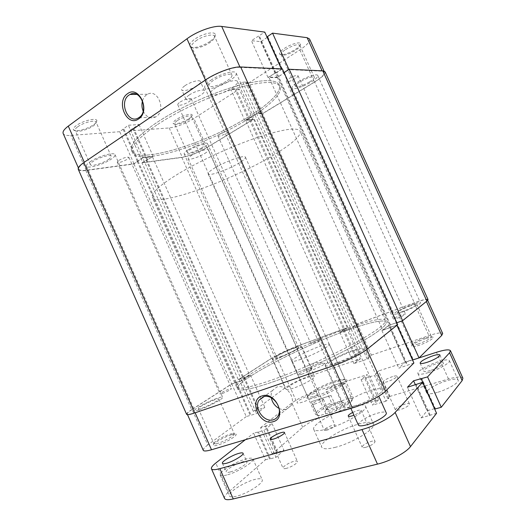 <?xml version="1.0" encoding="UTF-8"?>
<svg xmlns="http://www.w3.org/2000/svg" width="526" height="526" viewBox="0 0 526 526"><rect width="100%" height="100%" fill="white"/><g stroke="black" fill="none" stroke-linecap="round" stroke-linejoin="round"><path stroke-width="0.39" stroke-dasharray="2.63 1.97" d="M326.62 409.392L326.061 409.938C321.945 414.14 338.455 408.82 343.011 404.435C344.352 403.159 344.28 402.502 342.794 402.456C339.579 402.324 329.657 406.578 326.62 409.392M341.413 403.567C338.277 406.605 326.514 411.069 326.238 409.346L327.133 407.906C329.776 405.461 338.448 401.739 341.243 401.851L342.229 402.193L341.413 403.567M323.878 364.4C320.571 367.03 308.907 371.685 308.841 370.416L310.031 369.101C314.088 366.543 318.421 364.603 323.03 363.282L324.805 363.275L323.878 364.4M156.768 125.024C138.285 137.759 130.178 146.964 132.447 152.639C138.581 166.328 207.494 144.571 248.772 118.692C269.43 106.101 282.988 93.135 280.029 86.619C276.551 80.491 261.461 81.195 234.76 88.73C209.046 96.495 177.315 111.288 156.768 125.024C177.315 111.288 209.046 96.495 234.76 88.73C261.461 81.195 276.551 80.491 280.029 86.619C282.988 93.135 269.43 106.101 248.772 118.692C207.494 144.571 138.581 166.328 132.447 152.639C130.178 146.964 138.285 137.759 156.768 125.024M178.452 173.698C159.463 185.382 150.745 193.252 152.303 197.322C156.682 207.066 224.714 183.094 266.846 158.97C287.9 147.168 302.226 135.846 300.109 131.204C297.46 126.917 282.995 129.074 256.727 137.687C231.381 146.359 199.525 161.041 178.452 173.698M215.423 167.538C210.236 170.621 207.803 172.745 208.118 173.902C208.75 176.447 226.732 170.246 237.686 163.829C243.104 160.673 245.688 158.464 245.438 157.208C245.116 154.585 226.535 160.91 215.423 167.538M350.842 396.637L344.984 383.566C342.794 383.027 339.947 383.322 336.449 384.434L325.765 389.727L331.511 402.581C320.913 407.689 315.561 411.582 315.462 414.271L317.25 415.06L311.28 401.686L331.005 395.493L337.094 409.103C344.412 405.645 349.409 402.535 352.091 399.76L353.084 397.439L350.842 396.637L349.422 398.399L333.911 403.153L331.511 402.581M349.422 398.399C352.617 398.221 353.308 399.195 351.493 401.331C348.626 404.257 343.346 407.453 335.647 410.911L319.427 415.678C312.641 415.888 321.498 408.465 333.911 403.153M337.094 409.103L335.647 410.911M319.709 415.672L317.25 415.06M344.984 383.566L325.765 389.727M331.005 395.493L311.28 401.686M210.446 41.094C213.878 38.582 215.529 36.452 215.397 34.703C215.298 30.738 201.938 33.703 194.278 39.503C190.28 42.547 188.821 44.894 189.893 46.531C191.812 49.332 203.569 46.176 210.446 41.094M195.784 40.975C202.286 36.07 213.641 33.289 214.529 36.294L214.641 36.656C214.759 38.207 213.28 40.108 210.209 42.35C204.055 46.893 193.529 49.727 191.839 47.228L191.635 46.906C191.129 45.414 192.509 43.434 195.784 40.975M93.819 124.563C95.929 123.031 96.942 121.749 96.85 120.724C96.929 117.383 82.615 120.724 76.198 125.635C73.739 127.483 72.851 128.903 73.548 129.896C75.126 132.374 87.947 128.955 93.819 124.563M77.697 126.786C83.193 122.604 95.436 119.553 96.067 122.137L96.133 122.38C96.219 123.288 95.318 124.432 93.431 125.799C88.177 129.725 76.697 132.795 75.31 130.586L75.179 130.369C74.85 129.475 75.691 128.285 77.697 126.786M295.369 49.437C298.86 47.103 300.589 45.249 300.556 43.875C300.51 41.357 290.931 44 284.474 48.366C280.542 51.055 278.925 53.021 279.635 54.25C282.528 55.493 287.768 53.889 295.369 49.437M285.579 49.556C292.837 45.328 297.604 43.921 299.879 45.328L299.938 45.525C299.971 46.748 298.426 48.399 295.296 50.483C288.498 54.461 283.81 55.901 281.232 54.796L281.127 54.625C280.805 53.474 282.284 51.785 285.579 49.556M188.755 118.797C191.096 117.245 192.24 116.022 192.187 115.122C192.233 112.88 181.996 115.7 176.348 119.547C173.711 121.335 172.653 122.643 173.172 123.465C174.191 125.116 183.535 122.295 188.755 118.797M177.479 120.526C182.344 117.226 191.162 114.675 191.576 116.41L191.622 116.555C191.668 117.357 190.649 118.442 188.551 119.829C183.876 122.959 175.52 125.484 174.625 124.011L174.547 123.88C174.297 123.123 175.276 122.006 177.479 120.526M309.498 81.938C312.904 79.807 314.502 78.236 314.292 77.237C312.174 76.185 307.447 77.697 300.116 81.786C296.776 83.91 295.217 85.449 295.454 86.409C297.578 87.454 302.259 85.962 309.498 81.938M227.363 80.57C230.796 78.229 232.328 76.415 231.953 75.113C231.289 72.601 220.072 75.724 213.431 80.34C210.084 82.661 208.612 84.443 209.006 85.685C209.789 88.184 220.769 85.081 227.363 80.57M201.221 148.187C203.509 146.767 204.561 145.728 204.384 145.071C204.095 143.618 195.363 146.373 190.412 149.509C188.176 150.916 187.157 151.942 187.341 152.573C187.703 154.013 196.303 151.278 201.221 148.187M108.389 159.542C110.513 158.109 111.446 157.011 111.19 156.242C110.743 154.072 98.651 157.484 93.036 161.423C90.985 162.83 90.091 163.902 90.354 164.645C90.926 166.801 102.813 163.395 108.389 159.542M143.184 111.144C146.333 117.226 150.489 119.165 155.663 116.963L156.189 116.634C166.44 110.486 157.82 88.289 147.497 94.266L146.491 94.877C144.597 96.258 143.263 98.263 142.493 100.893M248.055 117.107C206.817 143.052 137.865 164.723 131.664 150.877C129.363 145.137 137.45 135.879 155.913 123.104C176.44 109.329 208.165 94.529 233.892 86.803C260.607 79.308 275.723 78.663 279.24 84.864C282.232 91.452 268.701 104.483 248.055 117.107C206.817 143.052 137.865 164.723 131.664 150.877C129.363 145.137 137.45 135.879 155.913 123.104C176.44 109.329 208.165 94.529 233.892 86.803C260.607 79.308 275.723 78.663 279.24 84.864C282.232 91.452 268.701 104.483 248.055 117.107M185.014 85.666C190.313 81.892 199.768 79.354 200.347 81.497C200.662 82.529 199.538 83.936 196.961 85.731C191.694 89.433 182.404 91.958 181.74 89.821C181.411 88.828 182.502 87.447 185.014 85.666M189.196 95.028C194.521 91.307 203.95 88.697 204.482 90.748C204.785 91.728 203.641 93.102 201.05 94.864C195.757 98.513 186.493 101.11 185.875 99.072C185.566 98.125 186.671 96.777 189.196 95.028M239.922 66.953L240.099 67.354L281.528 69.274L281.357 68.899M309.544 39.009C310.143 41.567 306.921 45.19 299.879 49.878L249.008 82.812L262.776 113.458L314.397 82.023C321.55 77.559 324.923 74.265 324.516 72.128L322.116 70.826M252.921 119.461L239.291 89.104L193.916 118.481C185.205 123.755 176.966 126.911 169.208 127.949L128.706 131.027L142.73 162.567L182.259 157.215C189.86 155.808 198.072 152.566 206.882 147.497L252.921 119.461L244.866 120.546L256.734 113.274L260.732 113.044L259.765 113.636L262.776 113.458M281.528 69.274L267.977 77.453L277.064 77.69L289.011 69.623L322.267 71.168M240.099 67.354C232.801 66.802 215.824 73.075 205.528 80.208L205.423 79.972M84.285 162.271L205.528 80.208M84.377 162.481C80.182 165.388 78.361 167.597 78.92 169.109C79.61 170.398 82.043 170.772 86.218 170.227L133.966 163.757L142.783 157.668L153.165 156.36L142.73 162.567M239.291 89.104L231.039 89.729L242.729 82.102L246.852 82.155L245.905 82.773L249.008 82.812M133.966 163.757L119.731 131.71L128.364 125.241L139.009 124.537L128.706 131.027M119.731 131.71L70.826 135.432C66.546 135.728 63.994 135.09 63.173 133.505M267.162 37.392L260.85 41.685L251.415 40.66L264.782 32.106M267.123 36.827L267.865 36.919L267.326 37.28M146.866 159.937L132.782 128.259M147.694 159.832L133.63 128.199M153.165 156.36L139.009 124.537M142.783 157.668L128.364 125.241M137.273 161.199L122.946 128.962M138.128 161.088L123.827 128.896M259.765 113.636L245.905 82.773M260.732 113.044L246.852 82.155M256.734 113.274L242.729 82.102M244.866 120.546L231.039 89.729M248.923 120.25L235.221 89.716M249.87 119.678L236.148 89.111M275.946 72.851L259.285 35.88M275.203 72.825L258.516 35.781M267.977 77.453L251.415 40.66M277.064 77.69L260.85 41.685M284.198 73.16L267.865 36.919M283.481 73.134L281.581 68.906M231.374 434.785C225.503 436.521 215.93 441.603 213.727 444.187C212.313 445.936 213.622 446.252 217.665 445.121C226.857 442.511 240.744 433.444 234.78 434.062L231.374 434.785M217.863 443.319C215.476 444.023 214.135 444.115 213.845 443.609L214.345 442.511C217.961 439.348 223.221 436.547 230.125 434.114L233.169 433.463L234.287 433.779C235.372 435.055 224.457 441.432 217.863 443.319M425.876 338.514C419.222 340.901 414.541 343.248 411.825 345.562C410.477 347.311 412.7 347.278 418.499 345.477C427.296 342.636 436.626 336.831 432.129 337.067L425.876 338.514M418.38 343.945C414.593 345.174 412.469 345.49 412.009 344.905L412.417 344.05C414.843 341.992 419.031 339.895 424.982 337.751L430.564 336.449L431.498 336.745C430.682 338.599 426.31 340.999 418.38 343.945M335.943 381.698C325.528 385.019 311.28 392.363 307.815 396.262C305.258 399.451 308.407 399.747 317.244 397.15C333.78 392.12 354.156 378.996 344.76 379.739C342.728 379.798 339.796 380.449 335.943 381.698M317.283 395.467C311.471 397.255 308.223 397.617 307.546 396.551L308.4 394.684C311.648 391.042 325.094 384.118 334.904 380.975C338.527 379.805 341.295 379.187 343.195 379.121L345.148 379.726C346.956 381.843 329.756 391.64 317.283 395.467M293.048 388.287C288.866 389.641 286.552 389.976 286.105 389.293C284.993 387.774 298.176 380.502 307.368 377.484C311.675 376.064 314.081 375.695 314.601 376.386C315.876 377.793 302.397 385.282 293.048 388.287M294.146 347.883C285.079 351.171 271.758 358.088 272.639 359.1C272.994 359.56 275.223 359.054 279.339 357.568C288.544 354.274 302.174 347.16 301.122 346.253C300.714 345.792 298.387 346.338 294.146 347.883M354.485 405.908C347.988 407.768 344.306 408.005 343.452 406.624C341.696 403.81 358.101 394.23 370.863 390.45C377.576 388.444 381.449 388.149 382.461 389.562C384.48 392.179 367.549 402.173 354.485 405.908M352.907 350.434C340.375 354.695 323.74 363.696 325.088 365.603C325.745 366.537 329.263 365.945 335.634 363.821C348.442 359.567 365.623 350.191 363.999 348.462C363.196 347.522 359.501 348.179 352.907 350.434M214.884 399.74C208.493 401.884 197.592 407.762 198.381 408.676C198.598 409.031 199.887 408.807 202.234 408.018C208.704 405.868 219.763 399.872 218.869 399.03C218.625 398.675 217.297 398.912 214.884 399.74M410.53 305.744C402.784 308.795 398.419 311.07 397.419 312.556C397.794 312.95 399.852 312.47 403.58 311.136C411.431 308.045 415.849 305.751 416.829 304.265C416.414 303.877 414.317 304.37 410.53 305.744M279.056 408.413C281.666 409.708 284.185 409.997 286.611 409.281L291.161 405.539C296.263 397.498 285.276 383.559 276.722 387.09L272.501 390.489C271.271 392.58 270.87 395.013 271.304 397.781M343.498 329.769C366.214 321.34 383.822 317.04 385.328 320.433C386.222 324.023 374.466 332.419 350.046 345.635C326.245 358.219 293.883 372.388 270.574 380.456C249.396 387.609 238.061 389.779 236.562 386.978C233.465 379.844 297.716 346.41 343.498 329.769M344.221 331.38C366.957 322.984 384.591 318.749 386.13 322.221C387.064 325.883 375.327 334.339 350.927 347.594C327.139 360.225 294.77 374.387 271.442 382.409C250.245 389.516 238.883 391.64 237.357 388.767C234.188 381.475 298.4 347.956 344.221 331.38C298.4 347.956 234.188 381.475 237.357 388.767C238.883 391.64 250.245 389.516 271.442 382.409C294.77 374.387 327.139 360.225 350.927 347.594C375.327 334.339 387.064 325.883 386.13 322.221C384.591 318.749 366.957 322.984 344.221 331.38M301.096 359.238C295.382 361.244 292.265 361.881 291.746 361.171C290.556 359.646 307.46 350.743 319.46 346.476C325.39 344.359 328.671 343.656 329.302 344.372C330.775 345.727 313.351 354.965 301.096 359.238M246.26 416.579L207.783 444.983L192.102 409.53L231.782 383.973L246.26 416.579L256.55 413.581L264.848 407.367L253.315 411.365L285.118 387.886C291.476 383.546 299.472 379.647 309.091 376.189L360.382 358.831L346.529 327.981L295.921 346.726C286.407 350.388 278.385 354.202 271.863 358.16L285.118 387.886M333.405 365.715L333.352 365.596C345.194 361.625 361.586 353.603 366.767 349.277L396.814 325.081L381.929 330.63L388.622 325.377L402.232 320.722L426.31 301.332L427.447 299.8C426.52 298.998 422.095 300.037 414.159 302.93L357.371 323.963L352.933 327.461L339.855 332.281L346.529 327.981M231.782 383.973L241.881 380.581L250.448 375.005L239.06 379.292L271.863 358.16M192.102 409.53C188.637 411.773 187.013 413.265 187.223 414.015C187.657 414.738 190.28 414.297 195.093 412.686L195.139 412.798M333.352 365.596L195.093 412.686M357.371 323.963L371.369 355.116L367.174 359.159L353.913 363.617L360.382 358.831M371.369 355.116L428.927 335.634C436.981 332.978 441.564 332.268 442.688 333.51M412.621 359.679L419.051 357.904M413.903 363.006L398.82 368.161L405.158 362.085L412.43 359.738M203.266 450.302C202.924 449.25 204.43 447.475 207.783 444.983M239.06 379.292L253.315 411.365M396.065 322.938L397.064 325.153M396.584 322.523L413.239 359.475M388.622 325.377L405.158 362.085M381.929 330.63L398.82 368.161M390.016 327.744L407.039 365.537M390.562 327.317L407.551 365.037M344.109 329.657L358.055 360.731M343.07 330.045L357.003 361.086M339.855 332.281L353.913 363.617M352.933 327.461L367.174 359.159M356.069 325.239L370.179 356.641M355.004 325.633L369.101 357.009M236.43 382.317L250.987 415.067M235.72 382.777L250.297 415.579M241.881 380.581L256.55 413.581M250.448 375.005L264.848 407.367M244.36 377.188L258.667 409.36M243.669 377.635L258.003 409.859M337.251 362.572C347.745 359.074 361.816 351.407 360.507 349.974C359.856 349.198 356.832 349.731 351.427 351.572C341.118 355.076 327.415 362.499 328.546 364.045C329.098 364.814 331.998 364.327 337.251 362.572M210.768 80.294C219.875 73.949 235.293 69.662 236.174 73.107C236.687 74.902 234.576 77.407 229.842 80.616C220.828 86.757 205.857 90.998 204.759 87.586C204.206 85.896 206.212 83.47 210.768 80.294M402.258 312.155C410.839 309.064 421.293 303.633 420.438 302.746C419.853 302.213 416.967 302.891 411.779 304.778C403.324 307.855 393.113 313.148 393.862 314.094C394.362 314.627 397.163 313.983 402.258 312.155M298.334 81.754C306.04 76.888 317.237 73.324 317.77 75.507C318.052 76.888 315.856 79.045 311.182 81.971C303.555 86.724 292.634 90.229 291.983 88.066C291.654 86.764 293.771 84.66 298.334 81.754M280.706 356.674C288.261 353.965 299.432 348.14 298.577 347.39C298.242 347.009 296.342 347.456 292.864 348.718C285.408 351.421 274.447 357.121 275.183 357.943C275.473 358.318 277.314 357.897 280.706 356.674M188.367 149.759C195.146 145.452 207.132 141.672 207.514 143.67C207.757 144.571 206.304 145.998 203.167 147.951C196.441 152.165 184.698 155.906 184.185 153.934C183.929 153.079 185.323 151.685 188.367 149.759M199.821 409.59C208.704 406.657 223.892 398.412 222.636 397.275C222.301 396.788 220.473 397.117 217.153 398.254C208.414 401.2 193.535 409.215 194.587 410.484C194.883 410.964 196.625 410.668 199.821 409.59M90.11 161.778C97.81 156.367 114.425 151.692 115.003 154.664C115.352 155.729 114.063 157.241 111.137 159.207C103.51 164.46 87.283 169.116 86.468 166.17C86.106 165.164 87.323 163.698 90.11 161.778M222.327 393.52C227.488 391.475 230.572 389.825 231.591 388.569L229.237 389.023C224.122 391.055 221.051 392.698 220.019 393.961L222.327 393.52M118.869 160.358C123.709 157.701 127.062 156.715 128.929 157.399L127.239 159.306C122.44 161.936 119.1 162.915 117.219 162.232L118.869 160.358M313.509 342.886C317.928 341.118 320.498 339.783 321.215 338.875L318.506 339.513C314.114 341.269 311.556 342.597 310.833 343.504L313.509 342.886M219.986 133.933C224.148 131.671 226.903 130.796 228.245 131.303C228.356 131.73 227.666 132.407 226.18 133.334C222.044 135.583 219.303 136.451 217.955 135.945C217.836 135.53 218.514 134.86 219.986 133.933M397.169 318.302C402.094 316.376 404.869 314.929 405.487 313.956L401.634 314.811C396.755 316.718 394 318.164 393.376 319.137L397.169 318.302M289.076 78.512C293.659 75.935 296.638 75.008 298.012 75.718C298.157 76.355 297.203 77.342 295.132 78.663C290.589 81.214 287.63 82.135 286.256 81.425C286.091 80.8 287.038 79.827 289.076 78.512M301.746 374.242C307.598 371.981 310.971 370.146 311.872 368.733C311.642 368.43 310.498 368.627 308.446 369.324C302.654 371.566 299.294 373.394 298.38 374.808C298.597 375.11 299.721 374.92 301.746 374.242M180.142 102.005C185.553 98.901 189.248 97.869 191.227 98.908C191.438 99.585 190.642 100.538 188.847 101.768C183.482 104.838 179.807 105.858 177.814 104.832C177.597 104.168 178.373 103.227 180.142 102.005M397.663 324.673L382.77 330.223L268.845 77.125L276.071 72.496L390.864 327.336M282.403 68.945L276.814 72.522L391.403 326.909M276.814 72.522L276.071 72.496M284.033 72.568L283.692 72.785L284.402 72.812L277.261 77.348L388.964 325.357L382.77 330.223M277.261 77.348L268.845 77.125M284.402 72.812L396.939 322.497L388.964 325.357M283.692 72.785L396.42 322.911L396.939 322.497M396.808 322.773L396.42 322.911M428.032 299.55C427.079 298.729 422.523 299.8 414.357 302.779L357.115 323.983L352.683 327.474L256.589 113.524L260.58 113.294L355.813 325.259M325.081 71.845C325.495 74.048 322.024 77.44 314.66 82.023L414.357 302.779M314.66 82.023L262.632 113.701L357.115 323.983M262.632 113.701L259.62 113.886L354.754 325.647M259.62 113.886L260.58 113.294M207.191 147.458L296.171 346.555C286.394 350.323 278.149 354.248 271.442 358.318L238.304 379.647L141.954 162.869L181.871 157.445C189.695 155.998 198.131 152.671 207.191 147.458L253.637 119.178L245.596 120.263L340.565 331.939L352.683 327.474M245.596 120.263L256.589 113.524M249.646 119.967L343.78 329.71L340.565 331.939M250.593 119.395L344.819 329.322L343.78 329.71M253.637 119.178L347.232 327.645L344.819 329.322M296.171 346.555L347.232 327.645M238.304 379.647L249.686 375.367L152.382 156.663L146.918 160.134L243.604 377.55M141.954 162.869L146.09 160.239L242.913 377.997M146.09 160.239L146.918 160.134M78.289 169.352C78.999 170.68 81.51 171.062 85.81 170.496L133.952 163.961L142.763 157.885L241.743 380.535L249.686 375.367M142.763 157.885L152.382 156.663M137.26 161.41L235.595 382.724L241.743 380.535M138.114 161.298L236.305 382.264L235.595 382.724M133.952 163.961L231.657 383.927L236.305 382.264M85.81 170.496L191.635 409.688L231.657 383.927M191.635 409.688C188.071 411.996 186.395 413.541 186.605 414.304M204.667 153.533C207.402 151.85 208.671 150.633 208.474 149.884C208.165 148.214 197.776 151.547 191.865 155.249C189.202 156.912 187.973 158.102 188.19 158.819C188.597 160.469 198.802 157.169 204.667 153.533M312.155 394.138C315.238 393.172 316.981 392.975 317.382 393.553C318.355 394.75 308.815 400.214 302.102 402.258C299.084 403.186 297.387 403.363 297.026 402.791C296.131 401.529 305.527 396.19 312.155 394.138M231.953 87.96C236.069 85.205 237.923 83.082 237.502 81.583C236.772 78.709 223.425 82.51 215.476 87.947C211.491 90.676 209.723 92.747 210.17 94.161C211.064 97.021 224.076 93.253 231.953 87.96M358.351 425.028C356.917 422.713 368.601 415.619 377.832 413.094C382.652 411.766 385.459 411.694 386.242 412.871M286.486 468.324C284.52 468.811 283.382 468.778 283.073 468.225C282.219 466.897 289.142 462.525 293.902 461.355C295.901 460.848 297.065 460.875 297.394 461.44C298.295 462.729 291.292 467.173 286.486 468.324M399.839 409.8C397.294 410.484 395.828 410.53 395.434 409.918C395.94 408.064 399.122 406.138 404.974 404.132C407.545 403.422 409.044 403.376 409.458 403.988C408.958 405.842 405.756 407.781 399.839 409.8M392.587 376.583C386.774 378.681 383.566 380.535 382.954 382.146C383.296 382.639 384.723 382.507 387.235 381.758C393.106 379.647 396.341 377.786 396.939 376.169C396.578 375.676 395.125 375.814 392.587 376.583M327.152 430.117C325.482 430.57 324.529 430.597 324.286 430.196C324.831 428.651 327.468 427.053 332.176 425.396C333.859 424.929 334.832 424.903 335.088 425.304C334.543 426.849 331.899 428.453 327.152 430.117M315.416 403.843C313.766 404.336 312.839 404.422 312.628 404.093C313.266 402.745 315.922 401.207 320.597 399.49C322.26 398.978 323.207 398.892 323.424 399.221C322.8 400.569 320.13 402.107 315.416 403.843M365.905 447.278C363.755 447.804 362.506 447.771 362.144 447.166C362.631 445.167 365.669 443.234 371.244 441.38C373.421 440.834 374.696 440.867 375.071 441.472C374.597 443.477 371.54 445.41 365.905 447.278M352.709 412.437L357.437 410.55C359.58 409.945 360.816 409.885 361.138 410.379C360.974 411.654 358.581 413.265 353.952 415.218M430.314 370.521C426.435 371.665 424.226 371.862 423.686 371.113C424.397 368.936 428.736 366.431 436.705 363.597C440.63 362.414 442.892 362.197 443.477 362.96C444.371 364.216 436.81 368.575 430.314 370.521M230.434 471.927C227.982 472.565 226.581 472.565 226.226 471.921C225.069 470.185 235.839 463.577 242.525 461.854C245.044 461.184 246.49 461.17 246.872 461.828C248.134 463.478 237.206 470.231 230.434 471.927M236.187 496.307C232.282 497.215 230.02 497.09 229.408 495.919C227.429 492.684 244.327 481.928 255.018 479.416C259.088 478.404 261.468 478.509 262.152 479.712C264.387 482.71 247.108 493.881 236.187 496.307M226.752 474.998C222.886 475.991 220.683 475.977 220.138 474.965C218.349 472.164 235.378 461.743 245.958 458.994C249.995 457.903 252.316 457.883 252.927 458.928C254.978 461.506 237.555 472.315 226.752 474.998M437.297 392.416C431.11 394.112 427.553 394.27 426.632 392.889C425.186 390.502 436.863 383.579 447.113 380.646C453.425 378.851 457.107 378.654 458.153 380.061C459.737 382.349 447.744 389.51 437.297 392.416M428.374 372.618C422.233 374.427 418.749 374.736 417.914 373.539C416.612 371.468 428.355 364.728 438.526 361.625C444.786 359.725 448.395 359.383 449.355 360.586C450.802 362.565 438.73 369.535 428.374 372.618M335.627 447.238C327.507 449.289 322.846 449.25 321.656 447.133C318.966 442.478 341.433 428.69 358.502 424.127C367.017 421.813 372 421.76 373.46 423.963C376.642 428.21 353.255 442.826 335.627 447.238M327.428 428.881C319.374 431.077 314.804 431.235 313.72 429.361C311.274 425.251 333.885 411.805 350.816 406.966C359.265 404.52 364.156 404.264 365.498 406.203C368.443 409.932 344.898 424.16 327.428 428.881M224.543 498.411C224.023 496.958 225.365 494.815 228.58 491.981L265.452 459.783L253.637 433.181L264.026 430.386L275.999 457.324L269.614 459.053L257.72 432.287M245.346 439.716L253.637 433.181M265.452 459.783L270.279 458.475L258.397 431.747M270.279 458.475L269.614 459.053M276.992 452.564L265.301 426.27L260.58 427.704L272.212 453.879L283.935 450.263L272.185 423.851L264.026 430.386M283.935 450.263L275.999 457.324M277.629 452.005L265.952 425.751L272.185 423.851M265.301 426.27L265.952 425.751M260.58 427.704L291.871 403.028C298.15 398.491 306.125 394.546 315.797 391.199L367.431 374.545L361.073 379.575L372.539 405.138L375.465 402.232L364.097 376.899M272.212 453.879L302.687 427.276C308.828 422.431 316.784 418.42 326.541 415.238L315.797 391.199M326.541 415.238L378.733 399.721L367.431 374.545M378.733 399.721L376.537 401.91L365.162 376.557M376.537 401.91L375.465 402.232M462.887 378.201C461.506 376.373 456.706 376.636 448.5 378.983L389.917 396.4L387.78 398.583L388.878 398.261L386.038 401.167L374.42 375.301L361.073 379.575M386.038 401.167L372.539 405.138M388.878 398.261L377.366 372.638L374.42 375.301M387.78 398.583L376.281 372.987L377.366 372.638M389.917 396.4L378.496 370.981L376.281 372.987M412.548 359.994L378.496 370.981M434.87 409.044L435.324 408.478L421.727 378.306M434.502 408.702L427.079 410.753L415.422 384.874M435.324 408.478L434.693 408.649M436.567 413.285L421.214 417.92L407.42 387.281M421.214 417.92L427.079 410.753M429.604 415.645L415.711 384.789M430.077 415.053L416.204 384.25M299.879 49.878L314.397 82.023M169.208 127.949L182.259 157.215M86.218 170.227L70.826 135.432M206.882 147.497L193.916 118.481M309.091 376.189L295.921 346.726M414.159 302.93L428.927 335.634M181.871 157.445L271.442 358.318M228.58 491.981L215.778 463.038M302.687 427.276L291.871 403.028M448.5 378.983L436.448 352.288M326.646 408.38L326.061 409.938M308.841 370.416L326.238 409.346M236.562 386.978L152.303 197.322M208.118 173.902L315.462 414.271M245.438 157.208L353.084 397.439M351.493 401.331L352.091 399.76M319.427 415.678L318.98 415.507M385.328 320.433L300.109 131.204M324.805 363.275L342.229 402.193M323.03 363.282L314.666 362.019L310.031 369.101M341.243 401.851L342.794 402.456M214.641 36.656L215.397 34.703M96.133 122.38L96.85 120.724M299.938 45.525L300.556 43.875M191.622 116.555L192.187 115.122M314.292 77.237L299.879 45.328M231.953 75.113L214.529 36.294M204.384 145.071L191.576 116.41M111.19 156.242L96.067 122.137M147.497 94.266L136.74 94.384M204.482 90.748L200.347 81.497M185.875 99.072L181.74 89.821M155.663 116.963L138.443 117.883M90.354 164.645L75.179 130.369M187.341 152.573L174.547 123.88M209.006 85.685L191.635 46.906M295.454 86.409L281.127 54.625M324.029 71.056L324.516 72.128M78.367 167.866L78.92 169.109M174.625 124.011L173.172 123.465M281.232 54.796L279.635 54.25M75.31 130.586L73.548 129.896M191.839 47.228L189.893 46.531M214.345 442.511L213.727 444.187M412.417 344.05L411.825 345.562M308.4 394.684L307.815 396.262M272.639 359.1L286.105 389.293M325.088 365.603L343.452 406.624M198.381 408.676L213.845 443.609M397.419 312.556L412.009 344.905M272.501 390.489L264.078 396.571M291.746 361.171L307.546 396.551M329.302 344.372L345.148 379.726M291.161 405.539L278.09 415.908M416.829 304.265L431.498 336.745M218.869 399.03L234.287 433.779M363.999 348.462L382.461 389.562M301.122 346.253L314.601 376.386M187.223 414.015L187.506 414.659M427.447 299.8L427.697 300.359M343.195 379.121L344.76 379.739M430.564 336.449L432.129 337.067M233.169 433.463L234.78 434.062M236.174 73.107L360.507 349.974M317.77 75.507L420.438 302.746M207.514 143.67L298.577 347.39M115.003 154.664L222.636 397.275M128.929 157.399L231.591 388.569M228.245 131.303L321.215 338.875M298.012 75.718L405.487 313.956M191.227 98.908L311.872 368.733M177.814 104.832L298.38 374.808M286.256 81.425L393.376 319.137M217.955 135.945L310.833 343.504M117.219 162.232L220.019 393.961M86.468 166.17L194.587 410.484M184.185 153.934L275.183 357.943M291.983 88.066L393.862 314.094M204.759 87.586L328.546 364.045M208.474 149.884L317.382 393.553M237.502 81.583L378.753 396.183M270.173 439.217L283.073 468.225M382.954 382.146L395.434 409.918M312.628 404.093L324.286 430.196M348.232 416.079L362.144 447.166M420.096 363.144L423.686 371.113M222.419 463.314L226.226 471.921M220.138 474.965L229.408 495.919M417.914 373.539L426.632 392.889M313.72 429.361L321.656 447.133M365.498 406.203L373.46 423.963M449.355 360.586L458.153 380.061M252.927 458.928L262.152 479.712M243.071 453.267L246.872 461.828M439.868 354.958L443.477 362.96M361.138 410.379L375.071 441.472M323.424 399.221L335.088 425.304M396.939 376.169L409.458 403.988M284.507 432.49L297.394 461.44M210.17 94.161L350.888 408.373M188.19 158.819L297.026 402.791"/><path stroke-width="0.79" d="M127.443 93.786C139.015 84.548 150.936 111.302 138.621 118.909C127.049 127.575 115.529 101.656 127.443 93.786M138.976 117.541C149.364 111.21 140.455 88.289 130.001 94.463L128.982 95.088C118.613 101.86 128.035 124.577 138.443 117.883L138.976 117.541M281.357 68.899L264.782 32.106L221.716 26.431L239.922 66.953M322.116 70.826L307.138 37.688L272.553 33.131L267.123 36.827L281.581 68.906M307.138 37.688L309.544 39.009L324.029 71.056M78.367 167.866L63.173 133.505C62.476 131.671 64.179 129.212 68.281 126.115L84.285 162.271M205.423 79.972L186.973 38.786L68.281 126.115M186.973 38.786C197.046 31.198 214.108 25.182 221.716 26.431M288.932 69.452L272.553 33.131M142.493 100.893C141.573 104.358 141.803 107.771 143.184 111.144M273.342 421.628C259.87 426.395 248.121 399.951 261.928 395.986C275.42 390.693 287.597 418.019 273.342 421.628M263.256 396.795L258.97 400.26C253.506 408.268 264.44 423.055 273.461 419.722C275.473 419.077 277.018 417.808 278.09 415.908C283.271 407.683 271.975 393.238 263.256 396.795M271.304 397.781C272.277 402.528 274.861 406.072 279.056 408.413M427.697 300.359L442.688 333.51L441.722 335.424L419.018 357.936L402.272 320.807M397.064 325.153L412.752 359.955L419.018 357.936M396.906 325.285L413.903 363.006L385.558 391.107C380.699 396.17 364.4 404.455 352.321 407.952L333.405 365.715M195.139 412.798L211.505 449.769L352.321 407.952M211.505 449.769C206.593 451.183 203.851 451.361 203.266 450.302L187.506 414.659M240.671 66.973C233.169 66.394 215.68 72.858 205.087 80.202L83.89 162.541C79.584 165.526 77.716 167.801 78.289 169.352L186.605 414.304C187.052 415.053 189.748 414.6 194.692 412.949L333.024 365.846C345.214 361.77 362.098 353.498 367.418 349.054L397.663 324.673L282.403 68.945L240.671 66.973L367.418 349.054M284.033 72.568L289.221 69.268L402.6 320.696L396.808 322.773M402.6 320.696L426.869 301.128L428.032 299.55L325.081 71.845L322.773 70.859L426.869 301.128M289.221 69.268L322.773 70.859M378.753 396.183L386.242 412.871C387.807 415.086 375.86 422.404 366.471 424.89C361.757 426.139 359.048 426.185 358.351 425.028L350.888 408.373M281.127 432.655C276.433 433.957 269.43 438.138 270.173 439.217C270.436 439.67 271.541 439.624 273.481 439.078C278.215 437.783 285.289 433.536 284.507 432.49C284.224 432.037 283.1 432.089 281.127 432.655M353.952 415.218L351.874 415.928C349.751 416.52 348.541 416.572 348.232 416.079C348.14 415.251 349.632 414.034 352.709 412.437M426.665 362.44C422.805 363.617 420.609 363.854 420.096 363.144C420.846 361.06 425.192 358.587 433.148 355.714C437.06 354.504 439.302 354.254 439.868 354.958C440.722 356.135 433.141 360.448 426.665 362.44M226.581 463.235C224.142 463.893 222.754 463.919 222.419 463.314C221.315 461.69 232.111 455.174 238.771 453.392C241.283 452.695 242.716 452.656 243.071 453.267C244.288 454.806 233.327 461.473 226.581 463.235M395.138 412.43L422.615 382.323L436.567 413.285L410.49 446.6L395.138 412.43C390.437 417.861 374.183 426.284 361.987 429.532L219.861 468.659C214.91 469.981 212.103 470.02 211.445 468.784C211.031 467.581 212.478 465.661 215.778 463.038L245.346 439.716M410.49 446.6C406.052 452.63 389.871 461.269 377.484 464.129L233.261 498.937C228.231 500.094 225.325 499.924 224.543 498.411L211.445 468.784M450.447 350.684L449.572 352.782L427.566 376.899L441.268 407.282L462.144 380.607L462.887 378.201L450.447 350.684C449.224 349.218 444.562 349.757 436.448 352.288L419.051 357.904M427.566 376.899L413.581 380.785L415.422 384.874M441.268 407.282L434.87 409.044L421.247 378.819M422.615 382.323L407.42 387.281L413.581 380.785M441.722 335.424L426.395 301.516M366.859 349.488L385.558 391.107M205.087 80.202L333.024 365.846M83.89 162.541L194.692 412.949M233.261 498.937L219.861 468.659M377.484 464.129L361.987 429.532M462.144 380.607L449.572 352.782M136.74 94.384L130.001 94.463M264.078 396.571L258.97 400.26"/></g></svg>
